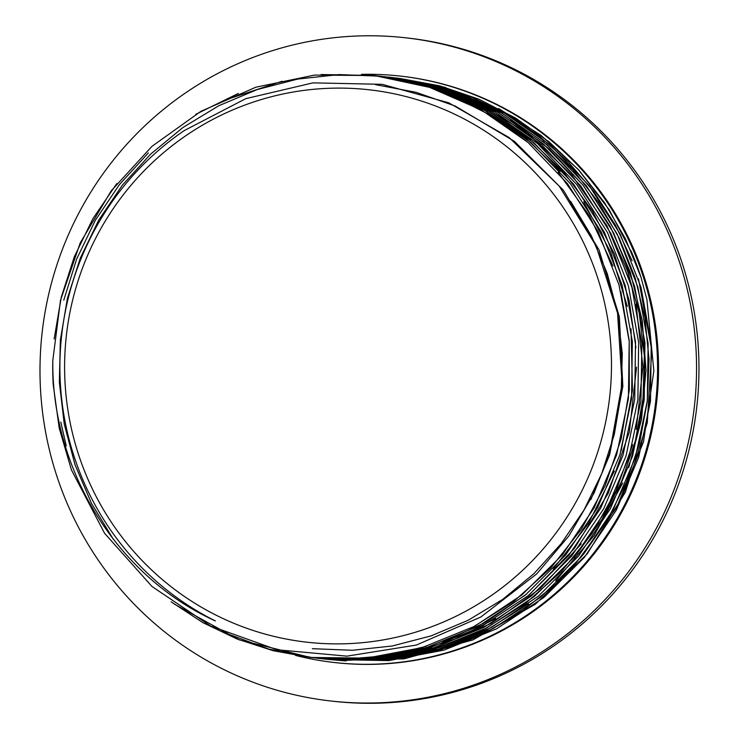 <?xml version="1.0" encoding="UTF-8"?>
<svg xmlns="http://www.w3.org/2000/svg" width="740" height="740" viewBox="0 0 740 740"><rect width="100%" height="100%" fill="white"/><g stroke="black" fill="none" stroke-linecap="round" stroke-linejoin="round"><path stroke-width="1.11" d="M52.808 360.5C51.43 470.205 117.16 576.404 215.358 620.934A283.808 279.147 96.4 0 1 184.204 130.61L245.754 98.66L312.983 82.871L382.136 84.323L448.838 102.842L509.148 137.566L559.218 186.11L596.107 245.921L617.548 313.075L622.081 383.736L609.547 453.537L594.1 492.97L568.875 535.927L536.778 573.851L480.843 617.012L416.37 645.049L346.93 656.149L276.964 649.757L210.632 626.012L151.95 586.459L104.571 533.272L71.447 469.965L59.237 428.229L53.271 384.994M583.166 488.234A277.953 273.384 -83.6 0 0 320.429 88.745A277.953 273.384 -83.6 0 0 110.538 521.006A277.953 273.384 -83.6 0 0 583.166 488.234M53.243 384.994A292.716 287.906 96.4 0 1 52.799 360.491L60.495 300.292L80.207 242.942L111.176 190.892L151.959 146.344L200.919 111.324L255.892 87.191L314.519 75.101L374.329 75.526L429.616 87.385L481.5 110.038L528.055 142.487L567.404 183.557L598.114 231.676L619.01 284.937L629.194 341.362L628.417 398.749L616.614 454.869L594.257 507.612L562.28 554.954L521.802 594.997L474.479 626.317L422.087 647.62L366.633 658.119L310.291 657.462L273.079 650.682L237.068 638.999L202.89 622.636L171.153 601.824M54.14 338.994L61.291 297.119L74.342 256.688L92.963 218.55L116.809 183.548M195.712 114.358L238.336 93.434M321.003 74.537L374.375 75.499L389.249 77.598M450.984 95.238L490.703 115.348L526.862 141.47M558.182 172.374L589.919 216.524L612.933 265.965M620.786 291.505L629.194 340.363L629.296 389.962L621.156 438.903L605.07 485.773L581.381 529.183L550.837 567.941L514.356 600.945L472.906 627.15M426.268 646.353L386.178 655.76L345.201 659.201M310.338 657.416L238.872 639.749L174.279 604.071M66.23 445.887L60.8 422.059M63.77 300.2L76.655 259.074L95.358 220.27L119.408 184.621L148.352 152.94M231.509 97.93L282.042 81.27M373.94 75.48L433.483 87.986M486.837 111.601L525.964 138.408L560.18 171.412M583.693 201.983L610.593 252.044L627.335 306.499M631.035 328.856L632.469 390.368L621.128 450.836M614.348 471.01L588.661 523.143L553.298 569.041M526.88 593.804L486.689 621.73L442.446 642.311M388.278 656.251L351.121 659.534L313.889 657.841M313.492 657.805L311.901 657.62M237.447 638.232L225.691 633.088M379.232 76.091L380.675 76.248M400.257 79.134L446.34 91.658L489.704 111.805L529.22 138.898L563.778 172.226L592.379 210.937L614.339 253.922L629.028 299.978L635.965 347.902M636.548 367.123L629.37 431.809L608.234 493.266L574.332 548.543L529.266 594.803M495.745 618.548L454.443 639.295L410.432 653.004M349.215 659.923L313.075 657.749M581.27 543.863L540.366 588.429L491.268 623.376L436.165 647.306L377.446 659.081M382.229 76.396L439.051 88.476L490.962 111.102L537.508 143.542L576.849 184.649L607.586 232.73L628.436 286.01L638.648 342.435L637.88 399.813L626.04 455.942L603.729 508.695L571.715 555.999L531.246 596.07L483.932 627.4L431.522 648.666L376.087 659.211L317.081 658.174M384.55 76.645L417.462 82.066M475.589 101.944L527.787 133.478L572.242 175.5L607.077 226.024L630.61 282.893M636.039 304.057L642.894 366.698L636.308 429.404M632.607 444.703L616.041 490.805L592.12 533.429L561.512 571.4L525.159 603.701L484.034 629.342L439.283 647.639L392.191 658.138L344.082 660.45M388.158 77.09L461.113 94.757M510.452 119.649L549.672 149.369L583.296 185.472L610.435 226.838L630.304 272.255L642.237 320.476L646.002 370.074L641.478 419.608L628.704 467.652M622.71 483.044L594.165 535.409L555.731 580.743M528.527 603.849L487.049 629.786L441.882 648.185M385.568 659.608L326.09 659.238L320.17 658.508M392.256 77.552L449.735 89.91L502.59 113.359M542.762 141.109L572.852 169.701L598.558 202.39L619.389 238.511L634.966 277.269L644.938 317.886L649.045 359.557L647.278 401.422L639.693 442.613L626.373 482.267L607.605 519.591L583.832 553.862L555.518 584.323L523.189 610.334L487.577 631.423L449.393 647.167L409.414 657.157M346.015 660.949L326.784 659.294M395.428 77.876L434.759 85.035L471.796 97.218L506.872 114.339L539.303 136.151L568.542 162.217L594.081 192.021L615.412 225.053L632.108 260.73M638.463 278.776L651.792 350.27L647.26 422.919L625.328 492.257L587.19 553.927L535.362 604.219L472.943 639.897L403.874 658.905L329.689 659.59M397.436 78.116L445.554 87.422M498.603 108.493L541.088 135.42L578.255 169.469L609.057 209.559L632.589 254.449A292.716 287.906 96.4 0 1 641.034 277.38L646.908 299.561L653.846 370.907L643.523 441.826L616.587 507.594L574.74 564.814L570.087 569.652M631.007 250.86L632.589 254.449M570.633 201.354L591.547 236.153L607.29 273.671L617.623 313.094L622.285 353.609L621.128 394.401L614.246 434.63L601.805 473.452L583.99 510.045L561.188 543.669L533.919 573.666L502.728 599.382L468.217 620.231L431.133 635.873L392.274 645.983L352.416 650.275L312.373 648.684M610.491 232.674L627.844 271.821L639.212 313.187L644.327 355.82L642.986 398.758L635.318 441.031L621.498 481.657L601.768 519.674L576.627 554.251M376.595 75.785L432.743 87.746L484.598 110.334L531.098 142.783L570.485 183.779L601.167 231.842L622.081 285.076L632.349 341.418L631.572 398.768L619.898 454.887L597.615 507.594L565.702 554.945L525.354 595.062L478.086 626.391L425.787 647.833L370.416 658.415L314.093 657.86M313.446 657.795L268.944 649.128L226.375 633.385M113.331 539.303L91.529 503.477L75.036 464.822L64.26 424.103L59.339 382.192L60.375 339.975L67.423 298.331L80.308 258.112L98.707 220.141L122.285 185.24L150.599 154.161L182.983 127.474L218.763 105.755L257.261 89.54L297.637 79.088L339.05 74.583L380.638 76.211L435.897 88.134L487.79 110.695L534.28 143.162L573.657 184.214L604.386 232.258L625.226 285.529L635.521 341.908L634.726 399.249L622.969 455.378L600.713 508.121L568.718 555.426L528.351 595.552L481.065 626.854L428.7 648.231L373.321 658.831L316.988 658.165M319.745 658.508L316.637 658.156M388.676 77.154L443.787 89.309L495.439 112.212L541.736 144.846L580.835 186.018L611.259 234.192L631.914 287.435L641.876 343.776L640.914 401.052L628.991 457.033L606.541 509.62L574.536 556.795L534.067 596.699L486.781 627.89L434.482 649.11L379.13 659.543L319.134 658.434M388.25 77.099L445.304 89.17L497.132 111.703L543.604 144.133L582.99 185.083L613.682 233.082L634.606 286.26L644.938 342.565L644.216 399.859L632.598 455.96L610.417 508.667L578.578 556.018L538.341 596.181L491.157 627.566L438.922 649.091L383.616 659.793L327.339 659.349M388.491 77.126L393.236 77.626L448.514 89.558L500.434 112.147L546.943 144.624L586.311 185.712L617.049 233.794L637.871 287.092L648.129 343.499L647.315 400.867L635.494 457.015L613.201 509.768L581.15 557.054L540.718 597.162L493.386 628.436L440.975 649.739L385.549 660.284L328.514 659.47M396.427 78.005L451.659 89.882L503.561 112.526L550.116 144.957L589.456 186.064L620.185 234.154L641.053 287.425L651.246 343.85L650.488 401.228L638.648 457.357L616.327 510.119L584.332 557.423L543.845 597.485L496.54 628.824L444.13 650.09L388.685 660.616L328.403 659.46M399.535 78.375L439.939 85.895L478.854 99.178L515.475 117.993L549.108 141.876L579.059 170.348L604.663 202.89L625.457 238.817L641.043 277.371M590.807 499.639L609.603 454.961L622.849 386.4L619.324 316.655L599.048 249.954L563.418 190.282L514.429 141.358L455.165 106.005L416.102 92.324L375.457 84.628M295.408 655.372A295.057 290.21 -83.6 0 0 334.24 662.494A295.057 290.21 -83.6 0 0 627.52 499.056A295.057 290.21 -83.6 0 0 400.377 76.091A295.057 290.21 -83.6 0 0 361.453 74.379M330.873 701.002L333.287 701.27A333.703 328.218 -83.6 0 0 664.973 516.428A333.703 328.218 -83.6 0 0 408.082 38.073L405.668 37.805A333.703 328.218 -83.6 0 0 42.125 332.621A333.703 328.218 -83.6 0 0 330.873 701.002A333.703 328.218 -83.6 0 0 662.559 516.15A333.703 328.218 -83.6 0 0 405.668 37.805M334.24 662.494L335.202 662.605A295.057 290.21 -83.6 0 0 628.482 499.158A295.057 290.21 -83.6 0 0 401.339 76.201L400.377 76.091"/></g></svg>
